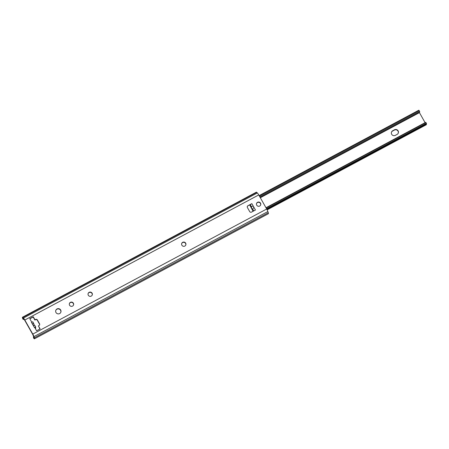 <?xml version="1.0" encoding="UTF-8"?>
<svg xmlns="http://www.w3.org/2000/svg" width="449" height="449" viewBox="0 0 449 449"><rect width="100%" height="100%" fill="white"/><g stroke="black" fill="none" stroke-linecap="round" stroke-linejoin="round"><path stroke-width="0.67" d="M72.553 306.106A2.183 2.133 -160.6 0 1 69.427 303.496A2.183 2.133 -160.6 0 1 72.199 302.216A2.183 2.133 -160.6 0 1 72.553 306.106M73.496 305.09A2.183 2.133 19.4 0 0 69.387 303.636M184.831 246.069A2.183 2.133 -160.6 0 1 181.71 243.465A2.183 2.133 -160.6 0 1 184.477 242.179A2.183 2.133 -160.6 0 1 184.831 246.069M185.774 245.053A2.183 2.133 19.4 0 0 181.665 243.599M91.265 296.099A2.183 2.133 -160.6 0 1 88.144 293.489A2.183 2.133 -160.6 0 1 90.911 292.209A2.183 2.133 -160.6 0 1 91.265 296.099M92.208 295.083A2.183 2.133 19.4 0 0 88.099 293.629M259.685 206.046A2.183 2.133 -160.6 0 1 256.564 203.436A2.183 2.133 -160.6 0 1 259.331 202.157A2.183 2.133 -160.6 0 1 259.685 206.046M260.628 205.03A2.183 2.133 19.4 0 0 256.519 203.577M251.434 206.826C251.625 206.259 252.282 206.119 253.404 206.394L253.898 207.258L252.692 209.082C252.018 209.015 251.597 208.263 251.434 206.826L250.267 204.766L250.009 205.49L253.051 211.294M23.92 319.138L23.314 319.464L22.82 318.936A3.362 0.544 61.9 0 1 22.45 317.247A3.362 0.544 61.9 0 1 22.832 317.449L23.443 318.038A3.194 0.516 61.9 0 1 24.818 320.014L32.783 334.09A3.194 0.516 61.9 0 1 33.956 336.615L34.354 337.816A3.362 0.544 61.9 0 1 34.461 338.799A3.362 0.544 61.9 0 1 33.709 338.181L33.366 337.233A2.015 0.326 -118.1 0 0 33.827 337.614A2.015 0.326 -118.1 0 0 33.765 337.025L33.366 337.233M22.45 317.247L256.368 192.178A3.362 0.544 61.9 0 1 256.749 192.374L257.361 192.963A3.194 0.516 61.9 0 1 258.736 194.939L266.695 209.015A3.194 0.516 61.9 0 1 267.873 211.546L268.272 212.742A3.362 0.544 61.9 0 1 268.379 213.73A3.362 0.544 61.9 0 1 268.362 213.735M34.87 325.553L33.108 325.239L32.676 324.487C33.002 323.375 33.31 322.977 33.596 323.291L34.427 325.547M32.76 321.821L31.419 322.259L31.711 322.096L29.746 318.627L33.254 316.753L34.977 319.789L35.578 319.469A1.341 1.313 -160.6 0 1 37.402 320.002L39.529 323.763A1.341 1.313 -160.6 0 1 39.018 325.547L38.412 325.867L40.129 328.904L36.622 330.784L34.601 327.343M59.638 313.576A2.688 2.627 -160.6 0 1 55.794 310.366A2.688 2.627 -160.6 0 1 59.206 308.783A2.688 2.627 -160.6 0 1 59.638 313.576M255.374 210.048L251.513 212.113A1.341 1.313 19.4 0 1 249.689 211.58L247.399 207.528A1.341 1.313 19.4 0 1 247.915 205.749L251.85 203.638L250.267 204.766M33.765 337.025L32.811 334.589L24.594 320.064L23.314 318.554A2.015 0.326 -118.1 0 0 23.084 318.436A2.015 0.326 -118.1 0 0 23.314 319.464M39.939 329.01L38.412 325.867M39.574 324.969A1.341 1.313 19.4 0 0 39.433 324.038L37.306 320.272A1.341 1.313 19.4 0 0 35.482 319.744L34.876 320.064L33.159 317.028L29.842 318.801M60.811 312.291A2.688 2.627 19.4 0 0 59.105 309.058A2.688 2.627 19.4 0 0 55.749 310.506M250.323 204.682L247.915 205.749M247.259 206.596A1.341 1.313 -160.6 0 1 247.814 206.018M255.453 210.009L253.898 207.258M251.85 203.638L253.404 206.394M32.76 321.776L33.596 323.291M35.022 327.955L35.46 327.725L35.707 328.157L35.269 328.393M34.663 327.315L35.707 326.984L35.46 327.725M397.096 134.425L395.339 135.362A2.688 2.627 -160.6 0 1 391.494 132.152A2.688 2.627 -160.6 0 1 392.718 130.732L394.475 129.795A2.688 2.627 -160.6 0 1 398.319 132.999A2.688 2.627 -160.6 0 1 397.096 134.425M398.263 133.14A2.688 2.627 19.4 0 0 394.379 130.064L392.622 131.007A2.688 2.627 19.4 0 0 391.449 132.287M425.096 122.667L419.276 112.334M259.112 195.612L418.855 110.201L419.113 110.499L259.303 195.949M266.554 208.757L426.359 123.312L425.933 122.555A3.362 0.544 -118.1 0 0 425.596 122.397L265.976 207.747M266.122 208.005L425.933 122.555M266.807 209.212L426.55 123.801L426.359 123.312M259.73 196.701L419.54 111.257L419.113 110.499M260.139 197.425L419.613 112.155A3.362 0.544 -118.1 0 0 419.54 111.257M267.144 209.846L426.337 124.727A2.037 0.331 -118.1 0 0 426.281 124.154A2.015 0.326 61.9 0 1 426.23 123.969M266.695 209.015L32.783 334.09M258.736 194.939L24.818 320.014M32.676 324.487L31.419 322.259M34.365 327.467L33.108 325.239M252.703 209.071L253.747 210.918M256.749 192.374L22.832 317.449M35.656 328.298L35.319 328.477M267.873 211.546L33.956 336.615M268.272 212.742L34.354 337.816M257.361 192.963L23.443 318.038M260.313 197.734L419.433 112.654M266.897 209.374L426.281 124.154M35.634 328.326L35.325 328.494M35.707 326.984L34.882 325.519M268.379 213.73L34.461 338.799"/></g></svg>
